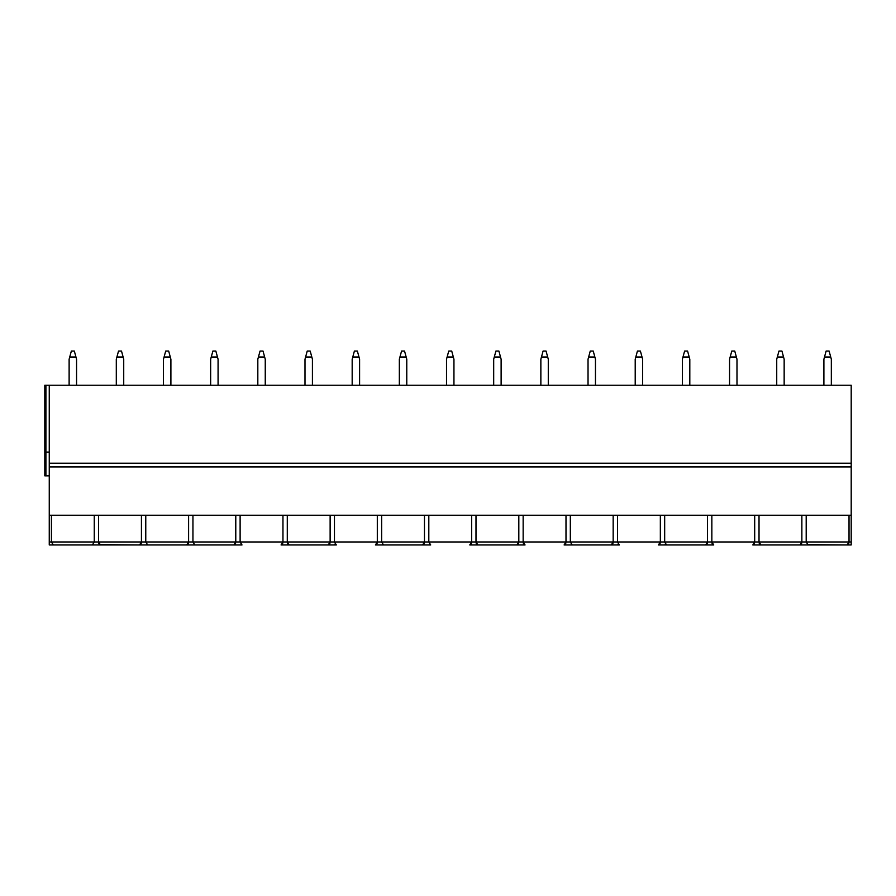 <?xml version="1.0" encoding="UTF-8"?>
<svg xmlns="http://www.w3.org/2000/svg" width="896" height="896" viewBox="0 0 896 896"><rect width="100%" height="100%" fill="white"/><g stroke="black" fill="none" stroke-linecap="round" stroke-linejoin="round"><path stroke-width="1.34" d="M44.8 452.088L45.909 452.088L45.909 475.854L44.8 475.854L44.8 385.224L851.2 385.224L851.2 544.947L760.906 544.947L799.971 544.947L801.864 541.979L801.864 515.234M49.258 385.224L49.258 544.947L92.378 544.947L94.259 541.979L94.259 515.234M851.2 466.939L49.258 466.939M851.2 515.234L49.258 515.234M849.027 515.234L849.027 541.979L847.146 544.947L807.229 544.645M806.198 515.234L806.198 541.979L808.08 544.947M51.43 515.234L51.43 541.979L53.312 544.947L139.552 544.947L99.635 544.645M711.85 515.234L711.85 541.979L713.731 544.947L666.568 544.947L705.622 544.947L707.515 541.979L707.515 515.234M617.501 515.234L617.501 541.979L619.394 544.947L572.219 544.947L611.285 544.947L613.166 541.979L613.166 515.234M523.152 515.234L523.152 541.979L525.045 544.947L477.87 544.947L516.936 544.947L518.818 541.979L518.818 515.234M428.814 515.234L428.814 541.979L430.696 544.947L383.522 544.947L422.587 544.947L424.469 541.979L424.469 515.234M334.466 515.234L334.466 541.979L336.347 544.947L289.173 544.947L328.238 544.947L330.131 541.979L330.131 515.234M240.117 515.234L240.117 541.979L242.01 544.947L194.835 544.947L233.89 544.947L235.782 541.979L235.782 515.234M145.768 515.234L145.768 541.979L147.661 544.947L186.726 544.947L139.552 544.947L141.434 541.979L141.434 515.234M192.942 515.234L192.942 541.979L194.835 544.947L186.726 544.947L188.608 541.979L188.608 515.234M287.291 515.234L287.291 541.979L289.173 544.947L281.064 544.947L282.957 541.979L282.957 515.234M381.64 515.234L381.64 541.979L383.522 544.947L375.413 544.947L377.306 541.979L377.306 515.234M475.989 515.234L475.989 541.979L477.87 544.947L469.762 544.947L471.643 541.979L471.643 515.234M570.326 515.234L570.326 541.979L572.219 544.947L564.11 544.947L565.992 541.979L565.992 515.234M664.675 515.234L664.675 541.979L666.568 544.947L658.448 544.947L660.341 541.979L660.341 515.234M759.024 515.234L759.024 541.979L760.906 544.947L752.797 544.947L754.69 541.979L754.69 515.234M98.594 515.234L98.594 541.979L100.486 544.947M45.909 475.854L49.258 475.854M45.909 385.224L45.909 452.088L49.258 452.088M141.31 543.054L140.907 544.062M140.403 544.645L139.563 544.947M99.12 544.062L98.717 543.054M147.638 544.947L146.798 544.645M188.485 543.054L188.082 544.062M187.578 544.645L186.738 544.947M194.813 544.947L193.973 544.645M235.659 543.054L235.256 544.062M234.752 544.645L233.912 544.947M241.987 544.947L241.147 544.645M282.834 543.054L282.43 544.062M281.926 544.645L281.086 544.947M289.162 544.947L288.322 544.645M287.818 544.062L287.414 543.054M330.008 543.054L329.605 544.062M329.101 544.645L328.261 544.947M336.336 544.947L334.992 544.062M377.182 543.054L376.779 544.062M376.264 544.645L375.435 544.947M383.499 544.947L382.67 544.645M424.346 543.054L423.954 544.062M423.438 544.645L422.61 544.947M430.674 544.947L429.845 544.645M471.52 543.054L471.128 544.062M470.613 544.645L469.784 544.947M477.848 544.947L477.019 544.645M476.504 544.062L476.112 543.054M518.694 543.054L518.302 544.062M517.787 544.645L516.958 544.947M525.022 544.947L524.194 544.645M523.678 544.062L523.275 543.054M565.869 543.054L565.466 544.062M564.962 544.645L564.122 544.947M572.197 544.947L571.357 544.645M613.043 543.054L612.64 544.062M612.136 544.645L611.296 544.947M619.371 544.947L618.027 544.062M660.218 543.054L659.814 544.062M659.31 544.645L658.47 544.947M666.546 544.947L665.202 544.062M707.392 543.054L706.989 544.062M706.485 544.645L705.645 544.947M713.72 544.947L712.88 544.645M712.376 544.062L711.973 543.054M754.566 543.054L754.163 544.062M753.648 544.645L752.819 544.947M760.883 544.947L760.054 544.645M759.55 544.062L759.147 543.054M848.904 543.054L848.512 544.062M847.997 544.645L847.168 544.947M801.741 543.054L801.338 544.062M800.822 544.645L799.994 544.947M76.563 385.224L76.563 359.229L74.334 351.053L71.355 351.053L69.126 359.229L69.126 385.224M69.731 357.022L75.958 357.022M123.726 385.224L123.726 359.229L121.498 351.053L118.53 351.053L116.301 359.229L116.301 385.224M116.906 357.022L123.133 357.022M170.901 385.224L170.901 359.229L168.672 351.053L165.704 351.053L163.475 359.229L163.475 385.224M164.08 357.022L170.307 357.022M218.075 385.224L218.075 359.229L215.846 351.053L212.878 351.053L210.65 359.229L210.65 385.224M211.254 357.022L217.47 357.022M265.25 385.224L265.25 359.229L263.021 351.053L260.053 351.053L257.824 359.229L257.824 385.224M258.429 357.022L264.645 357.022M312.424 385.224L312.424 359.229L310.195 351.053L307.227 351.053L304.998 359.229L304.998 385.224M305.592 357.022L311.819 357.022M359.598 385.224L359.598 359.229L357.37 351.053L354.402 351.053L352.173 359.229L352.173 385.224M352.766 357.022L358.994 357.022M406.773 385.224L406.773 359.229L404.544 351.053L401.565 351.053L399.336 359.229L399.336 385.224M399.941 357.022L406.168 357.022M453.947 385.224L453.947 359.229L451.718 351.053L448.739 351.053L446.51 359.229L446.51 385.224M447.115 357.022L453.342 357.022M501.122 385.224L501.122 359.229L498.893 351.053L495.914 351.053L493.685 359.229L493.685 385.224M494.29 357.022L500.517 357.022M548.285 385.224L548.285 359.229L546.056 351.053L543.088 351.053L540.859 359.229L540.859 385.224M541.464 357.022L547.691 357.022M595.459 385.224L595.459 359.229L593.23 351.053L590.262 351.053L588.034 359.229L588.034 385.224M588.638 357.022L594.866 357.022M642.634 385.224L642.634 359.229L640.405 351.053L637.437 351.053L635.208 359.229L635.208 385.224M635.813 357.022L642.029 357.022M689.808 385.224L689.808 359.229L687.579 351.053L684.611 351.053L682.382 359.229L682.382 385.224M682.987 357.022L689.203 357.022M736.982 385.224L736.982 359.229L734.754 351.053L731.786 351.053L729.557 359.229L729.557 385.224M730.15 357.022L736.378 357.022M784.157 385.224L784.157 359.229L781.928 351.053L778.96 351.053L776.731 359.229L776.731 385.224M777.325 357.022L783.552 357.022M831.331 385.224L831.331 359.229L829.102 351.053L826.123 351.053L823.894 359.229L823.894 385.224M824.499 357.022L830.726 357.022M851.2 463.232L49.258 463.232M49.258 541.979L851.2 541.979"/></g></svg>
